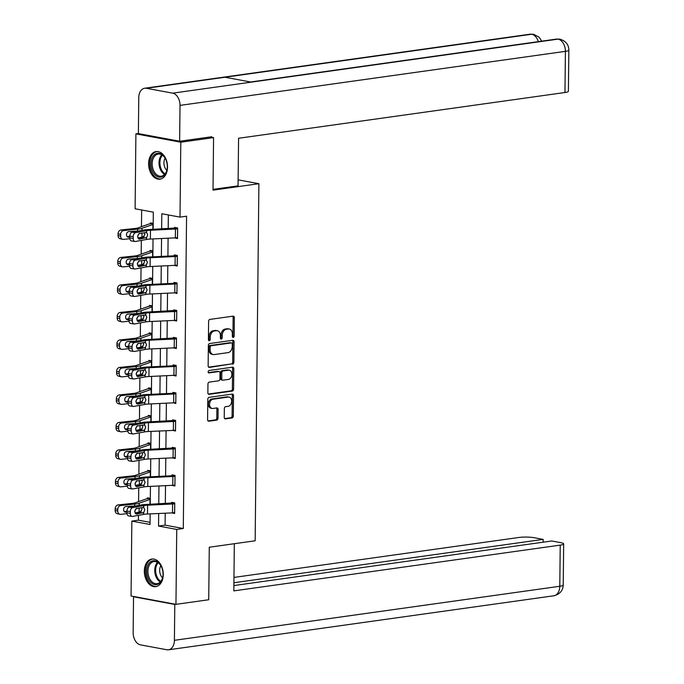 <?xml version="1.0" encoding="UTF-8"?>
<svg xmlns="http://www.w3.org/2000/svg" width="684" height="684" viewBox="0 0 684 684"><rect width="100%" height="100%" fill="white"/><g stroke="black" fill="none" stroke-linecap="round" stroke-linejoin="round"><path stroke-width="1.03" d="M233.235 337.426A1.231 0.889 100.5 0 0 234.15 336.092L234.347 317.709A1.753 1.265 100.5 0 0 233.381 316.162A1.753 1.265 100.5 0 0 233.073 316.162L209.92 319.402A1.753 1.265 100.5 0 0 208.611 321.318L208.415 339.7A1.231 0.889 100.5 0 0 210.219 339.444L210.244 337.067A5.609 4.053 100.5 0 1 214.417 330.953L216.349 330.68A5.609 4.053 100.5 0 1 217.315 330.705A5.609 4.053 100.5 0 1 220.41 335.639L220.385 338.016A1.231 0.889 100.5 0 0 222.189 337.768L222.214 335.391A5.609 4.053 100.5 0 1 226.387 329.278L228.319 329.004A5.609 4.053 100.5 0 1 229.285 329.021A5.609 4.053 100.5 0 1 232.372 333.963L232.355 336.34A1.231 0.889 100.5 0 0 233.235 337.426M232.483 336.973A1.231 0.889 100.5 0 0 232.936 335.861L233.133 317.479A1.753 1.265 100.5 0 0 232.68 316.213M208.552 340.324A1.231 0.889 100.5 0 0 209.005 339.221L209.03 336.844L210.244 337.067M220.522 338.648A1.231 0.889 100.5 0 0 220.975 337.545L221 335.16L222.214 335.391M144.333 571.097A13.937 9.354 82 0 1 151.857 559.05A13.937 9.354 82 0 1 163.262 574.611A13.937 9.354 82 0 1 155.73 586.65A13.937 9.354 82 0 1 144.333 571.097M148.599 163.604A13.937 9.354 82 0 1 156.123 151.566A13.937 9.354 82 0 1 167.529 167.118A13.937 9.354 82 0 1 159.996 179.157A13.937 9.354 82 0 1 148.599 163.604M224.241 417.334A1.753 1.265 100.5 0 0 225.207 418.873A1.753 1.265 100.5 0 0 225.515 418.882L232.013 417.967A1.753 1.265 100.5 0 0 233.312 416.06L233.526 395.643A1.753 1.265 100.5 0 0 232.56 394.104A1.753 1.265 100.5 0 0 232.261 394.095L209.099 397.344A1.753 1.265 100.5 0 0 207.799 399.251L207.585 419.668A1.753 1.265 100.5 0 0 208.552 421.207A1.753 1.265 100.5 0 0 208.851 421.216L216.7 420.113A1.753 1.265 100.5 0 0 217.999 418.206L218.093 409.468A1.753 1.265 100.5 0 0 217.127 407.929A1.753 1.265 100.5 0 0 216.828 407.921L212.938 408.468A4.694 3.394 100.5 0 1 212.125 408.451A4.694 3.394 100.5 0 1 209.569 403.765A4.694 3.394 100.5 0 1 213.032 399.208L228.276 397.071A4.694 3.394 100.5 0 1 229.089 397.088A4.694 3.394 100.5 0 1 231.645 401.773A4.694 3.394 100.5 0 1 228.182 406.33L225.643 406.681A1.753 1.265 100.5 0 0 224.335 408.596L224.241 417.334M210.125 136.98L213.57 137.621L213.015 190.143L258.894 183.705L255.158 540.788L209.278 547.226L208.723 599.748L175.959 604.34L131.063 596.003L131.841 521.097L150.044 524.474L150.155 513.872M213.57 137.621L180.798 142.212L180.012 217.119L161.809 213.741L161.655 228.926M165.22 513.145L165.092 525.132L183.295 528.518L186.561 216.195L180.012 217.119M183.295 528.518L176.737 529.433L175.959 604.34M232.577 364.17A1.753 1.265 100.5 0 0 233.877 362.255L234.09 341.838A1.753 1.265 100.5 0 0 233.124 340.299A1.753 1.265 100.5 0 0 232.825 340.29L209.663 343.539A1.753 1.265 100.5 0 0 208.355 345.446L208.141 365.863A1.753 1.265 100.5 0 0 209.107 367.411A1.753 1.265 100.5 0 0 209.415 367.411L231.363 363.939A1.753 1.265 100.5 0 0 232.663 362.033L232.876 341.615A1.753 1.265 100.5 0 0 232.423 340.35M233.808 368.744L233.595 389.162A1.753 1.265 100.5 0 1 232.295 391.068L209.133 394.317A1.753 1.265 100.5 0 1 208.834 394.309A1.753 1.265 100.5 0 1 207.859 392.761L207.953 384.032A1.753 1.265 100.5 0 1 209.261 382.117L218.649 380.8A1.753 1.265 100.5 0 0 219.957 378.893L220.017 373.096A1.753 1.265 100.5 0 0 219.051 371.549A1.753 1.265 100.5 0 0 218.752 371.549L208.971 372.917A1.231 0.889 100.5 0 1 208.996 370.497L232.543 367.197A1.753 1.265 100.5 0 1 232.842 367.197A1.753 1.265 100.5 0 1 233.808 368.744L232.594 368.522L232.38 388.931L233.595 389.162M258.894 183.705L238.135 179.849M168.341 214.956L168.196 228.61M168.102 238.194L167.913 256.107M167.811 265.691L167.623 283.603M167.52 293.188L167.332 311.1M167.238 320.685L167.05 338.597M166.947 348.173L166.759 366.085M166.657 375.67L166.468 393.582M166.374 403.167L166.186 421.079M166.084 430.663L165.896 448.576M165.793 458.16L165.605 476.064M165.511 485.649L165.323 503.561M174.488 237.887L177.515 238.536L177.626 227.96L174.591 227.396L174.582 228.276M174.198 265.383L177.233 266.033L177.336 255.457L174.309 254.893L174.3 255.773L173.659 255.833L148.676 257.03A13.398 2.18 0.6 0 0 142.939 257.62L131.858 259.655L135.278 260.159A3.574 2.266 98.3 0 0 132.944 264.101L132.927 265.862A3.574 2.266 98.3 0 0 134.705 268.983A3.574 2.266 98.3 0 0 135.184 268.966L146.265 266.94A8.935 1.454 0.6 0 1 150.095 266.546L175.078 265.341A6.25 1.017 -179.4 0 0 177.216 265.153L177.242 265.153M174.018 282.389L174.01 283.27L173.368 283.33L148.394 284.527A13.398 2.18 0.6 0 0 142.648 285.117L131.567 287.152L134.987 287.648A3.574 2.266 98.3 0 0 132.653 291.598L132.636 293.359A3.574 2.266 98.3 0 0 134.415 296.471A3.574 2.266 98.3 0 0 134.893 296.463L145.983 294.428A8.935 1.454 0.6 0 1 149.805 294.034L174.788 292.837L176.942 293.53L177.053 282.954L174.018 282.389M173.616 320.377L176.652 321.018L176.763 310.442L173.727 309.886L173.719 310.767M173.334 347.874L176.361 348.515L176.472 337.939L173.445 337.374L173.437 338.255M173.043 375.362L176.079 376.012L176.19 365.436L173.155 364.871L173.146 365.752L172.505 365.812L147.53 367.009A13.398 2.18 0.6 0 0 141.785 367.607L130.704 369.634L134.124 370.138A3.574 2.266 98.3 0 0 131.79 374.08L131.773 375.849A3.574 2.266 98.3 0 0 133.551 378.962A3.574 2.266 98.3 0 0 134.03 378.953L145.119 376.918A8.935 1.454 0.6 0 1 148.941 376.525L173.924 375.319A6.25 1.017 -179.4 0 0 176.062 375.131L176.087 375.131M172.864 392.368L172.855 393.249L172.223 393.309L147.24 394.506A13.398 2.18 0.6 0 0 141.502 395.096L130.413 397.13L133.833 397.635A3.574 2.266 98.3 0 0 131.499 401.576L131.482 403.338A3.574 2.266 98.3 0 0 133.26 406.458A3.574 2.266 98.3 0 0 133.739 406.441L144.828 404.415A8.935 1.454 0.6 0 1 148.65 404.022L173.633 402.816L175.788 403.509L175.899 392.932L172.864 392.368M172.471 430.356L175.497 431.005L175.608 420.429L172.582 419.865L172.573 420.745M172.18 457.852L175.215 458.494L175.326 447.917L172.291 447.362L172.282 448.242M171.889 485.341L174.924 485.991L175.036 475.414L172 474.85L171.992 475.731L171.359 475.79L146.376 476.996A13.398 2.18 0.6 0 0 140.639 477.586L129.55 479.612L132.97 480.117A3.574 2.266 98.3 0 0 130.635 484.067L130.618 485.828A3.574 2.266 98.3 0 0 132.397 488.94A3.574 2.266 98.3 0 0 132.876 488.932L143.965 486.897A8.935 1.454 0.6 0 1 147.787 486.504L172.77 485.307A6.25 1.017 -179.4 0 0 174.907 485.11L174.933 485.11M171.607 512.838L174.634 513.487L174.745 502.911L171.718 502.347L171.71 503.227M141.648 209.997L141.468 226.686M141.366 237.254L141.357 237.681M141.332 240.4L141.186 254.174M141.075 264.742L141.066 265.178M141.041 267.897L140.895 281.671M140.784 292.239L140.784 292.675M140.75 295.394L140.605 309.168M140.494 319.736L140.494 320.172M140.468 322.882L140.323 336.665M140.211 347.233L140.203 347.66M140.177 350.379L140.032 364.162M139.921 374.729L139.921 375.157M139.887 377.876L139.741 391.65M139.63 402.218L139.63 402.654M139.604 405.373L139.459 419.147M139.348 429.714L139.339 430.151M139.314 432.869L139.168 446.643M139.057 457.211L139.057 457.647M139.023 460.358L138.878 474.14M138.767 484.708L138.767 485.136M138.741 487.854L138.595 501.637M138.484 512.196L138.476 512.632M138.45 515.351L138.399 520.173L150.07 522.345M153.199 223.42L150.326 222.89L150.318 223.771M152.908 250.917L150.035 250.387L150.027 251.267A6.25 1.017 0.6 0 0 148.548 251.584L137.689 255.406A8.935 1.454 -179.4 0 1 134.739 255.97L120.717 257.449L123.317 258.073A3.574 2.864 103.3 0 0 120.375 261.904L117.776 261.288A3.574 2.864 -76.7 0 1 120.717 257.449M152.626 278.414L149.753 277.884L149.745 278.764M152.335 305.91L149.463 305.372L149.454 306.261M152.045 333.407L149.172 332.869L149.163 333.749A6.25 1.017 0.6 0 0 147.684 334.074L136.826 337.896A8.935 1.454 -179.4 0 1 133.876 338.452L119.854 339.939L122.453 340.555A3.574 2.864 103.3 0 0 119.512 344.385L116.913 343.77A3.574 2.864 -76.7 0 1 119.854 339.939M151.762 360.896L148.89 360.365L148.881 361.246M151.472 388.392L148.599 387.862L148.59 388.743M151.181 415.889L148.308 415.359L148.3 416.24M150.89 443.386L148.026 442.847L148.018 443.736A6.25 1.017 0.6 0 0 146.53 444.053L135.671 447.875A8.935 1.454 -179.4 0 1 132.722 448.43L118.7 449.918L121.299 450.534A3.574 2.864 103.3 0 0 118.358 454.364L115.758 453.749A3.574 2.864 -76.7 0 1 118.7 449.918M150.608 470.883L147.735 470.344L147.727 471.225M150.318 498.371L147.445 497.841L147.436 498.721M138.382 133.525L135.902 133.876L180.798 142.212M138.399 520.173L131.841 521.097M153.139 229.337L153.319 212.16L135.116 208.782L135.902 133.876M150.258 504.288L150.446 486.375M150.548 476.791L150.737 458.879M150.831 449.294L151.019 431.382M151.121 421.806L151.309 403.893M151.412 394.309L151.6 376.397M151.694 366.812L151.882 348.9M151.985 339.315L152.173 321.403M152.275 311.818L152.464 293.906M152.558 284.33L152.746 266.418M152.848 256.833L153.036 238.921M158.671 513.462L158.543 526.056L176.737 529.433M161.552 238.511L161.364 256.423M161.262 266.008L161.073 283.92M160.971 293.504L160.783 311.417M160.689 320.993L160.501 338.905M160.398 348.489L160.21 366.402M160.107 375.986L159.919 393.898M159.825 403.483L159.637 421.395M159.534 430.98L159.346 448.892M159.244 458.468L159.056 476.38M158.962 485.965L158.773 503.877M165.092 525.132L158.543 526.056M174.48 237.972L175.386 237.844M174.198 265.469L175.095 265.341M173.616 320.454L149.514 321.531A8.935 1.454 0.6 0 0 145.692 321.925L134.603 323.959A3.574 2.266 98.3 0 1 134.124 323.968A3.574 2.266 98.3 0 1 132.345 320.856L132.363 319.095L128.943 318.59L128.925 320.351L132.345 320.856M173.334 347.951L174.232 347.823M173.043 375.448L173.941 375.319M172.471 430.441L148.368 431.51A8.935 1.454 0.6 0 0 144.538 431.903L133.457 433.938A3.574 2.266 98.3 0 1 132.97 433.947A3.574 2.266 98.3 0 1 131.191 430.834L131.217 429.073L127.797 428.569L127.771 430.339L131.191 430.834M172.18 457.929L173.078 457.81M171.889 485.426L172.796 485.298M171.607 512.923L147.505 514A8.935 1.454 0.6 0 0 143.674 514.394L132.593 516.429A3.574 2.266 98.3 0 1 132.106 516.437A3.574 2.266 98.3 0 1 130.328 513.325L130.353 511.555L126.933 511.059L126.908 512.82L130.328 513.325M229.285 329.021L228.071 328.799A5.609 4.053 100.5 0 0 227.105 328.782L228.319 329.004M221 335.16A5.609 4.053 100.5 0 1 225.173 329.047L227.105 328.782M217.315 330.705L216.101 330.475A5.609 4.053 100.5 0 0 215.135 330.457L216.349 330.68M209.03 336.844A5.609 4.053 100.5 0 1 213.211 330.731L215.135 330.457M208.594 367.128L231.363 363.939M232.269 344.001A1.231 0.889 100.5 0 0 231.38 342.915L211.057 345.762A1.231 0.889 100.5 0 0 210.142 347.096L210.116 349.609A5.609 4.053 100.5 0 0 213.203 354.551A5.609 4.053 100.5 0 0 214.178 354.568L228.071 352.619A5.609 4.053 100.5 0 0 232.244 346.506L232.269 344.001M230.576 342.761A1.231 0.889 100.5 0 0 230.166 342.684L231.38 342.915M213.203 354.551L211.997 354.321A5.609 4.053 100.5 0 1 208.902 349.387L208.928 346.873A1.231 0.889 100.5 0 1 209.843 345.54L230.166 342.684M208.321 394.035L231.081 390.846A1.753 1.265 100.5 0 0 232.38 388.931M218.119 371.429A1.753 1.265 100.5 0 0 217.837 371.327A1.753 1.265 100.5 0 0 217.538 371.318L208.312 372.618M228.396 379.432A4.694 3.394 100.5 0 0 231.859 374.875A4.694 3.394 100.5 0 0 229.302 370.198A4.694 3.394 100.5 0 0 228.499 370.181L223.121 370.933A1.753 1.265 100.5 0 0 221.821 372.84L221.761 378.637A1.753 1.265 100.5 0 0 222.727 380.184A1.753 1.265 100.5 0 0 223.027 380.184L228.396 379.432M229.302 370.198L228.088 369.967A4.694 3.394 100.5 0 0 227.285 369.95L228.499 370.181M221.813 379.962A1.753 1.265 100.5 0 1 221.513 379.953A1.753 1.265 100.5 0 1 220.547 378.414L220.607 372.618A1.753 1.265 100.5 0 1 221.907 370.711L227.285 369.95M232.594 368.522A1.753 1.265 100.5 0 0 232.141 367.248M229.089 397.088L227.875 396.865A4.694 3.394 100.5 0 0 227.062 396.848L228.276 397.071M212.125 408.451L210.911 408.22A4.694 3.394 100.5 0 1 208.355 403.543A4.694 3.394 100.5 0 1 211.818 398.986L227.062 396.848M208.039 420.934L215.486 419.891A1.753 1.265 100.5 0 0 216.794 417.984L216.879 409.246A1.753 1.265 100.5 0 0 216.426 407.972M224.694 418.599L230.799 417.744A1.753 1.265 100.5 0 0 232.098 415.838L232.312 395.42A1.753 1.265 100.5 0 0 231.859 394.155M153.028 223.394L150.292 223.779A6.25 1.017 0.6 0 0 148.83 224.087L137.98 227.917A8.935 1.454 -179.4 0 1 135.022 228.473L121 229.961L123.599 230.576A3.574 2.864 103.3 0 0 120.658 234.407L118.058 233.791A3.574 2.864 -76.7 0 1 121 229.961M153.19 224.361L142.05 228.251A13.398 2.18 -179.4 0 1 137.621 229.089L123.599 230.576M144.256 236.254L141.956 237.066A13.398 2.18 -179.4 0 1 137.988 237.852M129.849 238.716L123.513 239.383A3.574 2.864 103.3 0 1 122.727 239.34L120.127 238.725A3.574 2.864 -76.7 0 1 118.041 235.553L118.058 233.791M127.549 236.955L128.754 237.245A2.856 2.291 -76.7 0 1 128.13 237.203A2.856 2.291 -76.7 0 1 126.463 234.672A2.856 2.291 -76.7 0 1 128.814 231.602L138.39 231.012M139.348 233.261L137.544 236.262M118.041 235.553L120.64 236.168L120.658 234.407M120.64 236.168A3.574 2.864 103.3 0 0 122.727 239.34M128.754 237.245L129.798 237.134M129.806 236.245L127.07 236.536M177.524 237.656L177.498 237.656A6.25 1.017 -179.4 0 1 175.361 237.844L150.377 239.049A8.935 1.454 0.6 0 0 146.556 239.443L135.475 241.478A3.574 2.266 98.3 0 1 134.987 241.486A3.574 2.266 98.3 0 1 133.209 238.374L133.226 236.604L129.806 236.108L129.789 237.87L133.209 238.374M177.293 227.9L148.967 229.533A13.398 2.18 0.6 0 0 143.23 230.132L132.14 232.158L135.56 232.663A3.574 2.266 98.3 0 0 133.226 236.604M177.618 228.841L177.592 228.849A6.25 1.017 -179.4 0 1 175.455 229.037L150.471 230.234A8.935 1.454 0.6 0 0 146.65 230.628L135.56 232.663M138.159 238.271L143.153 237.305L144.828 234.279L144.401 232.62M129.806 236.108A3.574 2.266 -81.7 0 1 132.14 232.158M134.987 241.486L131.567 240.982A3.574 2.266 -81.7 0 1 129.789 237.87M146.573 237.545L139.621 239.126A2.856 1.813 -81.7 0 1 139.237 239.135A2.856 1.813 -81.7 0 1 137.817 236.647A2.856 1.813 -81.7 0 1 139.681 233.492L146.624 232.526L147.701 234.868L146.573 237.545L146.556 239.443M145.778 232.372L146.624 232.526L146.65 230.628M151.951 169.846A12.056 8.097 82 0 1 154.652 154.49A12.056 8.097 82 0 1 165.665 159.15A12.056 8.097 82 0 1 166.263 160.586A12.056 8.097 82 0 1 167.084 169.247A12.056 8.097 82 0 1 160.244 177.207A12.056 8.097 82 0 1 151.951 169.846M165.75 159.329A11.166 7.498 -98 0 0 158.218 154.062A11.166 7.498 -98 0 0 153.139 169.41A11.166 7.498 -98 0 0 161.313 176.181A11.166 7.498 -98 0 0 167.118 169.042M165.118 158.184A7.952 5.335 -98 0 0 164.613 166.836A7.952 5.335 -98 0 0 166.819 170.325M157.183 151.506A13.842 9.294 -98 0 0 150.89 170.53A13.842 9.294 -98 0 0 161.031 178.926M147.684 577.339A12.056 8.097 82 0 1 150.386 561.974A12.056 8.097 82 0 1 161.398 566.643A12.056 8.097 82 0 1 161.997 568.071A12.056 8.097 82 0 1 162.818 576.732A12.056 8.097 82 0 1 155.978 584.692A12.056 8.097 82 0 1 147.684 577.339M161.484 566.822A11.166 7.498 -98 0 0 153.951 561.555A11.166 7.498 -98 0 0 148.873 576.903A11.166 7.498 -98 0 0 157.046 583.674A11.166 7.498 -98 0 0 162.852 576.535M160.851 565.668A7.952 5.335 -98 0 0 160.347 574.329A7.952 5.335 -98 0 0 162.553 577.818M152.917 558.999A13.842 9.294 -98 0 0 146.624 578.023A13.842 9.294 -98 0 0 156.764 586.419M213.023 189.374L238.066 185.86L238.571 138.271L564.967 92.511L565.403 51.351L180.012 105.387L179.635 141.255L211.749 136.749L211.749 137.279M180.012 105.387A10.987 7.379 -98 0 0 172.659 93.161L251.31 82.131L224.985 77.241L146.333 88.27L172.659 93.161M146.333 88.27A10.987 7.379 -98 0 0 144.692 88.227A10.987 7.379 -98 0 0 138.758 97.727L138.382 133.594L179.635 141.255M568.84 50.112C568.772 44.648 565.788 40.997 559.897 39.168L558.05 39.133A10.987 7.379 -98 0 1 565.403 51.351A10.722 1.744 0.6 0 0 568.84 50.112L568.404 91.271A10.722 1.744 -179.4 0 1 564.967 92.511M538.325 41.647A10.987 7.379 -98 0 0 531.716 34.243L533.631 34.294L539.137 37.201L541.728 41.168M234.321 543.712L233.825 590.882L560.23 545.122A10.722 1.744 0.6 0 0 563.667 543.883A10.722 1.744 0.6 0 0 560.812 542.668L551.774 540.984L233.885 585.555M168.469 649.8A10.987 7.379 -98 0 0 174.411 640.309L559.794 586.274A10.722 1.744 0.6 0 0 563.231 585.034C562.966 590.651 559.837 594.225 553.86 595.773L168.469 649.8A10.987 7.379 -98 0 1 166.836 649.757L140.502 644.867A10.987 7.379 -98 0 1 133.158 632.649L133.534 596.781L134.5 596.645M174.411 640.309L174.788 604.442L133.534 596.781M543.13 542.198L543.156 539.385L534.119 537.709A10.722 1.744 0.6 0 0 518.976 537.462L233.971 577.416M543.156 539.385L233.911 582.742M174.788 604.442L175.754 604.305M152.737 250.891L150.001 251.267M152.9 251.857L141.759 255.748A13.398 2.18 -179.4 0 1 137.339 256.586L123.317 258.073M143.965 263.75L141.673 264.563A13.398 2.18 -179.4 0 1 137.698 265.341M129.567 266.213L123.223 266.88A3.574 2.864 103.3 0 1 122.436 266.837L119.837 266.213A3.574 2.864 -76.7 0 1 117.759 263.049L117.776 261.288M127.258 264.452L128.472 264.742A2.856 2.291 -76.7 0 1 127.84 264.699A2.856 2.291 -76.7 0 1 126.172 262.169A2.856 2.291 -76.7 0 1 128.524 259.099L138.1 258.509M139.066 260.758L137.262 263.759M117.759 263.049L120.358 263.665L120.375 261.904M120.358 263.665A3.574 2.864 103.3 0 0 122.436 266.837M128.472 264.742L129.507 264.631M129.515 263.733L126.779 264.024M152.447 278.379L149.719 278.764A6.25 1.017 0.6 0 0 148.257 279.081L137.398 282.902A8.935 1.454 -179.4 0 1 134.449 283.458L120.427 284.946L123.026 285.561A3.574 2.864 103.3 0 0 120.085 289.4L117.486 288.785A3.574 2.864 -76.7 0 1 120.427 284.946M152.609 279.354L141.477 283.244A13.398 2.18 -179.4 0 1 137.048 284.074L123.026 285.561M143.683 291.247L141.383 292.059A13.398 2.18 -179.4 0 1 137.407 292.837M129.276 293.701L122.932 294.377A3.574 2.864 103.3 0 1 122.145 294.325L119.546 293.71A3.574 2.864 -76.7 0 1 117.468 290.546L117.486 288.785M126.968 291.948L128.182 292.239A2.856 2.291 -76.7 0 1 127.549 292.196A2.856 2.291 -76.7 0 1 125.882 289.665A2.856 2.291 -76.7 0 1 128.241 286.596L137.817 286.006M138.775 288.255L136.971 291.256M117.468 290.546L120.068 291.162L120.085 289.4M120.068 291.162A3.574 2.864 103.3 0 0 122.145 294.325M128.182 292.239L129.225 292.128M129.233 291.23L126.489 291.521M177.002 255.397L174.275 255.773M177.327 256.338L177.301 256.338A6.25 1.017 -179.4 0 1 175.164 256.526L150.189 257.731A8.935 1.454 0.6 0 0 146.359 258.124L135.278 260.159M137.877 265.768L142.862 264.802L144.546 261.775L144.119 260.117M132.944 264.101L129.524 263.605L129.498 265.366L132.927 265.862M129.524 263.605A3.574 2.266 -81.7 0 1 131.858 259.655M134.705 268.983L131.285 268.479A3.574 2.266 -81.7 0 1 129.498 265.366M146.29 265.041L139.331 266.623A2.856 1.813 -81.7 0 1 138.946 266.632A2.856 1.813 -81.7 0 1 137.527 264.144A2.856 1.813 -81.7 0 1 139.391 260.989L146.342 260.023L147.411 262.365L146.29 265.041L146.265 266.94M145.487 259.869L146.342 260.023L146.359 258.124M176.951 292.641L176.925 292.649A6.25 1.017 -179.4 0 1 174.788 292.837L174.882 284.022L149.899 285.228A8.935 1.454 0.6 0 0 146.068 285.621L134.987 287.648M176.72 282.885L173.984 283.27M176.925 292.649L177.019 283.834A6.25 1.017 -179.4 0 1 174.882 284.022M137.587 293.256L142.58 292.299L144.256 289.272L143.828 287.613M132.653 291.598L129.233 291.093L129.216 292.863L132.636 293.359M129.233 291.093A3.574 2.266 -81.7 0 1 131.567 287.152M134.415 296.471L130.995 295.975A3.574 2.266 -81.7 0 1 129.216 292.863M146 292.53L139.049 294.12A2.856 1.813 -81.7 0 1 138.664 294.129A2.856 1.813 -81.7 0 1 137.236 291.641A2.856 1.813 -81.7 0 1 139.108 288.477L146.051 287.519L147.128 289.862L146 292.53L145.983 294.428M145.205 287.365L146.051 287.519L146.068 285.621M152.164 305.876L149.428 306.261A6.25 1.017 0.6 0 0 147.966 306.577L137.116 310.399A8.935 1.454 -179.4 0 1 134.158 310.955L120.136 312.443L122.735 313.058A3.574 2.864 103.3 0 0 119.794 316.889L117.195 316.273A3.574 2.864 -76.7 0 1 120.136 312.443M152.327 306.842L141.186 310.741A13.398 2.18 -179.4 0 1 136.757 311.571L122.735 313.058M143.392 318.744L141.092 319.548A13.398 2.18 -179.4 0 1 137.125 320.334M128.985 321.198L122.65 321.873A3.574 2.864 103.3 0 1 121.855 321.822L119.264 321.206A3.574 2.864 -76.7 0 1 117.178 318.043L117.195 316.273M126.685 319.445L127.891 319.727A2.856 2.291 -76.7 0 1 127.258 319.693A2.856 2.291 -76.7 0 1 125.6 317.154A2.856 2.291 -76.7 0 1 127.951 314.093L137.527 313.503M138.484 315.752L136.68 318.753M117.178 318.043L119.777 318.659L119.794 316.889M119.777 318.659A3.574 2.864 103.3 0 0 121.855 321.822M127.891 319.727L128.934 319.625M128.943 318.727L126.207 319.018M151.874 333.373L149.138 333.758M152.036 334.339L140.895 338.229A13.398 2.18 -179.4 0 1 136.475 339.067L122.453 340.555M143.101 346.241L140.81 347.044A13.398 2.18 -179.4 0 1 136.834 347.831M128.695 348.695L122.359 349.37A3.574 2.864 103.3 0 1 121.572 349.319L118.973 348.703A3.574 2.864 -76.7 0 1 116.896 345.531L116.913 343.77M126.395 346.942L127.609 347.224A2.856 2.291 -76.7 0 1 126.976 347.19A2.856 2.291 -76.7 0 1 125.309 344.651A2.856 2.291 -76.7 0 1 127.66 341.59L137.236 340.991M138.202 343.248L136.398 346.241M116.896 345.531L119.486 346.147L119.512 344.385M119.486 346.147A3.574 2.864 103.3 0 0 121.572 349.319M127.609 347.224L128.643 347.113M128.652 346.224L125.916 346.514M151.583 360.87L148.847 361.255A6.25 1.017 0.6 0 0 147.393 361.562L136.535 365.393A8.935 1.454 -179.4 0 1 133.585 365.949L119.563 367.436L122.162 368.052A3.574 2.864 103.3 0 0 119.221 371.882L116.622 371.267A3.574 2.864 -76.7 0 1 119.563 367.436M151.745 361.836L140.613 365.726A13.398 2.18 -179.4 0 1 136.184 366.564L122.162 368.052M142.811 373.729L140.519 374.541A13.398 2.18 -179.4 0 1 136.543 375.328M128.412 376.191L122.068 376.858A3.574 2.864 103.3 0 1 121.282 376.816L118.683 376.2A3.574 2.864 -76.7 0 1 116.605 373.028L116.622 371.267M126.104 374.43L127.318 374.721A2.856 2.291 -76.7 0 1 126.685 374.678A2.856 2.291 -76.7 0 1 125.018 372.147A2.856 2.291 -76.7 0 1 127.378 369.078L136.954 368.488M137.912 370.737L136.107 373.738M116.605 373.028L119.204 373.644L119.221 371.882M119.204 373.644A3.574 2.864 103.3 0 0 121.282 376.816M127.318 374.721L128.361 374.61M128.37 373.721L125.625 374.011M176.754 311.331L176.634 320.146A6.25 1.017 -179.4 0 1 174.497 320.334L174.591 311.519L149.608 312.716A8.935 1.454 0.6 0 0 145.786 313.118L134.697 315.144A3.574 2.266 98.3 0 0 132.363 319.095M176.429 310.382L148.103 312.024A13.398 2.18 0.6 0 0 142.366 312.614L131.277 314.649L134.697 315.144M176.728 311.331A6.25 1.017 -179.4 0 1 174.591 311.519M137.296 320.753L142.289 319.787L143.965 316.769L143.537 315.11M128.943 318.59A3.574 2.266 -81.7 0 1 131.277 314.649M134.124 323.968L130.704 323.472A3.574 2.266 -81.7 0 1 128.925 320.351M145.709 320.026L138.758 321.617A2.856 1.813 -81.7 0 1 138.373 321.625A2.856 1.813 -81.7 0 1 136.954 319.129A2.856 1.813 -81.7 0 1 138.818 315.974L145.76 315.016L146.838 317.35L145.709 320.026L145.692 321.925M144.914 314.854L145.76 315.016L145.786 313.118M176.378 347.634L176.352 347.634A6.25 1.017 -179.4 0 1 174.215 347.831L149.232 349.028A8.935 1.454 0.6 0 0 145.401 349.421L134.32 351.456A3.574 2.266 98.3 0 1 133.842 351.465A3.574 2.266 98.3 0 1 132.055 348.353L132.08 346.591L128.66 346.087L128.635 347.848L132.055 348.353M176.139 337.879L147.812 339.521A13.398 2.18 0.6 0 0 142.075 340.11L130.995 342.137L134.415 342.641A3.574 2.266 98.3 0 0 132.08 346.591M176.463 338.819L176.438 338.828A6.25 1.017 -179.4 0 1 174.3 339.016L149.326 340.213A8.935 1.454 0.6 0 0 145.495 340.606L134.415 342.641M137.014 348.25L141.998 347.284L143.683 344.266L143.255 342.607M128.66 346.087A3.574 2.266 -81.7 0 1 130.995 342.137M133.842 351.465L130.413 350.96A3.574 2.266 -81.7 0 1 128.635 347.848M145.427 347.523L138.467 349.114A2.856 1.813 -81.7 0 1 138.083 349.122A2.856 1.813 -81.7 0 1 136.663 346.626A2.856 1.813 -81.7 0 1 138.527 343.471L145.478 342.504L146.547 344.847L145.427 347.523L145.401 349.421M144.623 342.351L145.478 342.504L145.495 340.606M175.856 365.376L173.12 365.76M176.062 375.131L176.156 366.325A6.25 1.017 -179.4 0 1 174.018 366.513L149.035 367.71A8.935 1.454 0.6 0 0 145.205 368.103L134.124 370.138M136.723 375.747L141.708 374.781L143.392 371.754L142.965 370.095M131.79 374.08L128.37 373.584L128.353 375.345L131.773 375.849M128.37 373.584A3.574 2.266 -81.7 0 1 130.704 369.634M133.551 378.962L130.131 378.457A3.574 2.266 -81.7 0 1 128.353 375.345M145.136 375.02L138.185 376.602A2.856 1.813 -81.7 0 1 137.8 376.61A2.856 1.813 -81.7 0 1 136.373 374.122A2.856 1.813 -81.7 0 1 138.245 370.967L145.188 370.001L146.265 372.344L145.136 375.02L145.119 376.918M144.341 369.847L145.188 370.001L145.205 368.103M151.301 388.358L148.565 388.743A6.25 1.017 0.6 0 0 147.103 389.059L136.253 392.881A8.935 1.454 -179.4 0 1 133.294 393.445L119.272 394.924L121.872 395.549A3.574 2.864 103.3 0 0 118.93 399.379L116.331 398.763A3.574 2.864 -76.7 0 1 119.272 394.924M151.463 389.333L140.323 393.223A13.398 2.18 -179.4 0 1 135.894 394.061L121.872 395.549M142.528 401.226L140.229 402.038A13.398 2.18 -179.4 0 1 136.261 402.816M128.122 403.688L121.786 404.355A3.574 2.864 103.3 0 1 120.991 404.312L118.4 403.688A3.574 2.864 -76.7 0 1 116.314 400.525L116.331 398.763M125.822 401.927L127.027 402.218A2.856 2.291 -76.7 0 1 126.395 402.175A2.856 2.291 -76.7 0 1 124.736 399.644A2.856 2.291 -76.7 0 1 127.087 396.575L136.663 395.985M137.621 398.233L135.817 401.234M116.314 400.525L118.913 401.14L118.93 399.379M118.913 401.14A3.574 2.864 103.3 0 0 120.991 404.312M127.027 402.218L128.07 402.106M128.079 401.209L125.343 401.499M173.727 394.001A6.25 1.017 -179.4 0 0 175.865 393.813L175.771 402.628A6.25 1.017 -179.4 0 1 173.633 402.816L173.727 394.001L148.744 395.207A8.935 1.454 0.6 0 0 144.922 395.6L133.833 397.635M175.566 392.873L172.83 393.249M136.432 403.244L141.426 402.277L143.101 399.251L142.674 397.592M131.499 401.576L128.079 401.081L128.062 402.842L131.482 403.338M128.079 401.081A3.574 2.266 -81.7 0 1 130.413 397.13M133.26 406.458L129.84 405.954A3.574 2.266 -81.7 0 1 128.062 402.842M144.846 402.517L137.894 404.099A2.856 1.813 -81.7 0 1 137.51 404.107A2.856 1.813 -81.7 0 1 136.082 401.619A2.856 1.813 -81.7 0 1 137.954 398.464L144.897 397.498L145.974 399.841L144.846 402.517L144.828 404.415M144.05 397.344L144.897 397.498L144.922 395.6M151.01 415.855L148.274 416.24A6.25 1.017 0.6 0 0 146.821 416.556L135.962 420.378A8.935 1.454 -179.4 0 1 133.012 420.934L118.99 422.421L121.59 423.037A3.574 2.864 103.3 0 0 118.648 426.876L116.049 426.26A3.574 2.864 -76.7 0 1 118.99 422.421M151.173 416.83L140.032 420.72A13.398 2.18 -179.4 0 1 135.603 421.549L121.59 423.037M142.238 428.723L139.946 429.535A13.398 2.18 -179.4 0 1 135.971 430.313M127.831 431.176L121.495 431.852A3.574 2.864 103.3 0 1 120.709 431.801L118.11 431.185A3.574 2.864 -76.7 0 1 116.023 428.022L116.049 426.26M125.531 429.424L126.737 429.714A2.856 2.291 -76.7 0 1 126.112 429.672A2.856 2.291 -76.7 0 1 124.445 427.141A2.856 2.291 -76.7 0 1 126.797 424.071L136.373 423.481M137.339 425.73L135.535 428.731M116.023 428.022L118.623 428.637L118.648 426.876M118.623 428.637A3.574 2.864 103.3 0 0 120.709 431.801M126.737 429.714L127.78 429.603M127.788 428.706L125.052 428.996M175.514 430.116L175.48 430.125A6.25 1.017 -179.4 0 1 173.351 430.313L173.437 421.498L148.454 422.703A8.935 1.454 0.6 0 0 144.632 423.097L133.551 425.123A3.574 2.266 98.3 0 0 131.217 429.073M175.275 420.361L146.949 422.002A13.398 2.18 0.6 0 0 141.212 422.592L130.131 424.627L133.551 425.123M175.6 421.31L175.574 421.31A6.25 1.017 -179.4 0 1 173.437 421.498M136.15 430.732L141.135 429.774L142.819 426.748L142.392 425.089M127.797 428.569A3.574 2.266 -81.7 0 1 130.131 424.627M132.97 433.947L129.55 433.451A3.574 2.266 -81.7 0 1 127.771 430.339M144.555 430.005L137.604 431.595A2.856 1.813 -81.7 0 1 137.219 431.604A2.856 1.813 -81.7 0 1 135.8 429.116A2.856 1.813 -81.7 0 1 137.664 425.952L144.615 424.995L145.683 427.338L144.555 430.005L144.538 431.903M143.76 424.841L144.615 424.995L144.632 423.097M150.719 443.352L147.983 443.736M150.882 444.318L139.75 448.217A13.398 2.18 -179.4 0 1 135.321 449.046L121.299 450.534M141.947 456.219L139.656 457.023A13.398 2.18 -179.4 0 1 135.68 457.81M127.549 458.673L121.205 459.349A3.574 2.864 103.3 0 1 120.418 459.297L117.819 458.682A3.574 2.864 -76.7 0 1 115.741 455.51L115.758 453.749M125.24 456.921L126.454 457.203A2.856 2.291 -76.7 0 1 125.822 457.169A2.856 2.291 -76.7 0 1 124.155 454.629A2.856 2.291 -76.7 0 1 126.514 451.568L136.09 450.978M137.048 453.227L135.244 456.228M115.741 455.51L118.341 456.134L118.358 454.364M118.341 456.134A3.574 2.864 103.3 0 0 120.418 459.297M126.454 457.203L127.498 457.1M127.506 456.202L124.762 456.493M175.224 457.613L175.198 457.622A6.25 1.017 -179.4 0 1 173.061 457.81L148.077 459.007A8.935 1.454 0.6 0 0 144.247 459.4L133.166 461.435A3.574 2.266 98.3 0 1 132.687 461.444A3.574 2.266 98.3 0 1 130.909 458.331L130.926 456.57L127.506 456.066L127.489 457.827L130.909 458.331M174.993 447.858L146.667 449.499A13.398 2.18 0.6 0 0 140.921 450.089L129.84 452.124L133.26 452.62A3.574 2.266 98.3 0 0 130.926 456.57M175.318 448.807L175.292 448.807A6.25 1.017 -179.4 0 1 173.155 448.995L148.172 450.192A8.935 1.454 0.6 0 0 144.341 450.594L133.26 452.62M135.859 458.229L140.844 457.263L142.528 454.244L142.101 452.586M127.506 456.066A3.574 2.266 -81.7 0 1 129.84 452.124M132.687 461.444L129.267 460.939A3.574 2.266 -81.7 0 1 127.489 457.827M144.273 457.502L137.322 459.092A2.856 1.813 -81.7 0 1 136.937 459.101A2.856 1.813 -81.7 0 1 135.509 456.604A2.856 1.813 -81.7 0 1 137.373 453.449L144.324 452.492L145.401 454.826L144.273 457.502L144.247 459.4M143.478 452.329L144.324 452.492L144.341 450.594M150.437 470.849L147.701 471.233A6.25 1.017 0.6 0 0 146.239 471.55L135.381 475.371A8.935 1.454 -179.4 0 1 132.431 475.927L118.409 477.415L121.008 478.031A3.574 2.864 103.3 0 0 118.067 481.861L115.468 481.245A3.574 2.864 -76.7 0 1 118.409 477.415M150.6 471.815L139.459 475.705A13.398 2.18 -179.4 0 1 135.03 476.543L121.008 478.031M141.665 483.716L139.365 484.52A13.398 2.18 -179.4 0 1 135.398 485.307M127.258 486.17L120.923 486.846A3.574 2.864 103.3 0 1 120.127 486.794L117.528 486.179A3.574 2.864 -76.7 0 1 115.451 483.007L115.468 481.245M124.958 484.417L126.164 484.699A2.856 2.291 -76.7 0 1 125.531 484.665A2.856 2.291 -76.7 0 1 123.872 482.126A2.856 2.291 -76.7 0 1 126.224 479.065L135.8 478.467M136.757 480.724L134.953 483.716M115.451 483.007L118.05 483.622L118.067 481.861M118.05 483.622A3.574 2.864 103.3 0 0 120.127 486.794M126.164 484.699L127.207 484.588M127.215 483.699L124.479 483.99M174.702 475.354L171.966 475.739M175.027 476.295L175.001 476.303A6.25 1.017 -179.4 0 1 172.864 476.491L147.881 477.689A8.935 1.454 0.6 0 0 144.059 478.082L132.97 480.117M135.569 485.726L140.562 484.759L142.238 481.741L141.81 480.082M130.635 484.067L127.215 483.562L127.198 485.324L130.618 485.828M127.215 483.562A3.574 2.266 -81.7 0 1 129.55 479.612M132.397 488.94L128.977 488.436A3.574 2.266 -81.7 0 1 127.198 485.324M143.982 484.999L137.031 486.589A2.856 1.813 -81.7 0 1 136.646 486.598A2.856 1.813 -81.7 0 1 135.218 484.101A2.856 1.813 -81.7 0 1 137.091 480.946L144.033 479.98L145.111 482.323L143.982 484.999L143.965 486.897M143.187 479.826L144.033 479.98L144.059 478.082M150.147 498.345L147.411 498.73A6.25 1.017 0.6 0 0 145.957 499.038L135.099 502.868A8.935 1.454 -179.4 0 1 132.149 503.424L118.127 504.912L120.726 505.527A3.574 2.864 103.3 0 0 117.785 509.358L115.186 508.742A3.574 2.864 -76.7 0 1 118.127 504.912M150.309 499.311L139.168 503.202A13.398 2.18 -179.4 0 1 134.739 504.04L120.726 505.527M141.374 511.204L139.083 512.017A13.398 2.18 -179.4 0 1 135.107 512.803M126.968 513.667L120.632 514.334A3.574 2.864 103.3 0 1 119.845 514.291L117.246 513.675A3.574 2.864 -76.7 0 1 115.16 510.503L115.186 508.742M124.668 511.906L125.873 512.196A2.856 2.291 -76.7 0 1 125.249 512.154A2.856 2.291 -76.7 0 1 123.582 509.623A2.856 2.291 -76.7 0 1 125.933 506.553L135.509 505.963M136.467 508.212L134.671 511.213M115.16 510.503L117.759 511.119L117.785 509.358M117.759 511.119A3.574 2.864 103.3 0 0 119.845 514.291M125.873 512.196L126.916 512.085M126.925 511.196L124.189 511.487M172.573 503.988A6.25 1.017 -179.4 0 0 174.711 503.8L174.617 512.607A6.25 1.017 -179.4 0 1 172.488 512.795L172.573 503.988L147.59 505.185A8.935 1.454 0.6 0 0 143.768 505.579L132.687 507.614A3.574 2.266 98.3 0 0 130.353 511.555M174.411 502.851L146.085 504.484A13.398 2.18 0.6 0 0 140.348 505.083L129.267 507.109L132.687 507.614M135.287 513.222L140.271 512.256L141.956 509.229L141.528 507.571M126.933 511.059A3.574 2.266 -81.7 0 1 129.267 507.109M132.106 516.437L128.686 515.933A3.574 2.266 -81.7 0 1 126.908 512.82M143.691 512.496L136.74 514.077A2.856 1.813 -81.7 0 1 136.355 514.086A2.856 1.813 -81.7 0 1 134.936 511.598A2.856 1.813 -81.7 0 1 136.8 508.443L143.751 507.477L144.82 509.819L143.691 512.496L143.674 514.394M142.896 507.323L143.751 507.477L143.768 505.579M232.936 335.861L234.15 336.092M209.005 339.221L210.219 339.444M220.975 337.545L222.189 337.768M225.173 329.047L226.387 329.278M213.211 330.731L214.417 330.953M233.133 317.479L234.347 317.709M208.825 367.308L209.415 367.411M232.876 341.615L234.09 341.838M232.663 362.033L233.877 362.255M209.843 345.54L211.057 345.762M208.928 346.873L210.142 347.096M208.902 349.387L210.116 349.609M231.081 390.846L232.295 391.068M208.543 394.206L209.133 394.317M217.538 371.318L218.752 371.549M221.907 370.711L223.121 370.933M220.607 372.618L221.821 372.84M220.547 378.414L221.761 378.637M211.818 398.986L213.032 399.208M216.879 409.246L218.093 409.468M216.794 417.984L217.999 418.206M215.486 419.891L216.7 420.113M208.261 421.105L208.851 421.216M232.312 395.42L233.526 395.643M232.098 415.838L233.312 416.06M230.799 417.744L232.013 417.967M224.925 418.77L225.515 418.882M141.956 237.066L141.998 233.064M142.033 230.346L142.05 228.251M137.604 230.722L137.621 229.089M152.857 229.354L152.908 224.429M177.592 228.849L177.498 237.656M150.471 230.234L150.377 239.049M175.455 229.037L175.361 237.844M138.869 239.024L139.621 239.126M145.718 238.015L142.802 237.416M164.553 174.463A11.166 7.498 82 0 1 159.97 168.452A11.166 7.498 82 0 1 161.8 154.823M162.433 155.225A10.799 7.25 -98 0 0 160.834 168.221A10.799 7.25 -98 0 0 165.049 173.898M160.287 581.956A11.166 7.498 82 0 1 155.704 575.945A11.166 7.498 82 0 1 157.534 562.316M158.166 562.718A10.799 7.25 -98 0 0 156.568 575.714A10.799 7.25 -98 0 0 160.783 581.391M559.837 39.159L556.468 39.099A10.987 7.379 -98 0 1 558.05 39.133L251.31 82.131M224.985 77.241L531.716 34.243A10.987 7.379 -98 0 0 530.083 34.2L144.692 88.227M553.86 595.773A10.987 7.379 -98 0 0 559.794 586.274L560.23 545.122M141.673 264.563L141.716 260.561M141.742 257.842L141.759 255.748M137.322 258.219L137.339 256.586M152.566 256.842L152.618 251.926M141.383 292.059L141.426 288.058M141.451 285.339L141.477 283.244M137.031 285.715L137.048 284.074M152.284 284.339L152.335 279.423M177.301 256.338L177.216 265.153M150.189 257.731L150.095 266.546M175.164 256.526L175.078 265.341M138.578 266.512L139.331 266.623M145.427 265.503L142.52 264.913M149.899 285.228L149.805 294.034M138.296 294.009L139.049 294.12M145.145 293L142.229 292.41M141.092 319.548L141.135 315.546M141.169 312.836L141.186 310.741M136.74 313.212L136.757 311.571M151.993 311.836L152.045 306.911M140.81 347.044L140.853 343.043M140.878 340.324L140.895 338.229M136.458 340.7L136.475 339.067M151.703 339.332L151.754 334.408M140.519 374.541L140.562 370.54M140.588 367.821L140.613 365.726M136.167 368.197L136.184 366.564M151.421 366.829L151.472 361.904M149.608 312.716L149.514 321.531M138.006 321.506L138.758 321.617M144.854 320.497L141.939 319.907M176.438 338.828L176.352 347.634M149.326 340.213L149.232 349.028M174.3 339.016L174.215 347.831M137.715 349.002L138.467 349.114M144.563 347.994L141.656 347.395M149.035 367.71L148.941 376.525M174.018 366.513L173.924 375.319M137.433 376.499L138.185 376.602M144.281 375.49L141.366 374.892M140.229 402.038L140.271 398.037M140.305 395.318L140.323 393.223M135.877 395.694L135.894 394.061M151.13 394.317L151.181 389.401M148.744 395.207L148.65 404.022M137.142 403.988L137.894 404.099M143.991 402.979L141.075 402.389M139.946 429.535L139.989 425.534M140.015 422.815L140.032 420.72M135.586 423.191L135.603 421.549M150.839 421.814L150.89 416.898M175.574 421.31L175.48 430.125M148.454 422.703L148.368 431.51M136.851 431.484L137.604 431.595M143.7 430.475L140.784 429.885M139.656 457.023L139.698 453.022M139.724 450.311L139.75 448.217M135.304 450.679L135.321 449.046M150.548 449.311L150.608 444.386M175.292 448.807L175.198 457.622M148.172 450.192L148.077 459.007M173.155 448.995L173.061 457.81M136.569 458.981L137.322 459.092M143.418 457.972L140.502 457.382M139.365 484.52L139.408 480.519M139.433 477.8L139.459 475.705M135.013 478.176L135.03 476.543M150.266 476.808L150.318 471.883M175.001 476.303L174.907 485.11M147.881 477.689L147.787 486.504M172.864 476.491L172.77 485.307M136.278 486.478L137.031 486.589M143.127 485.469L140.211 484.87M139.083 512.017L139.117 508.015M139.151 505.296L139.168 503.202M134.722 505.673L134.739 504.04M149.976 504.305L150.027 499.38M147.59 505.185L147.505 514M135.988 513.966L136.74 514.077M142.836 512.966L139.921 512.367M230.38 342.693L231.594 342.915M217.837 371.327L219.051 371.549M221.513 379.953L222.727 380.184M556.468 39.099L250.549 81.995M533.563 34.277L530.083 34.2M563.667 543.883L563.231 585.034"/></g></svg>
